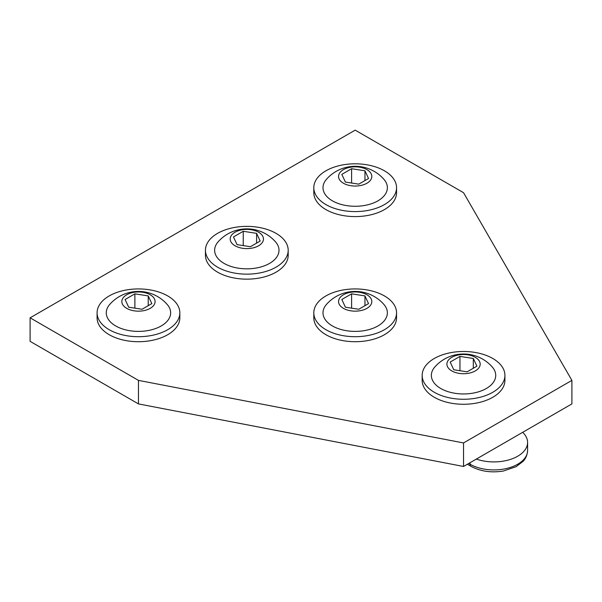 <?xml version="1.0" encoding="UTF-8"?>
<svg xmlns="http://www.w3.org/2000/svg" width="602" height="602" viewBox="0 0 602 602"><rect width="100%" height="100%" fill="white"/><g stroke="black" fill="none" stroke-linecap="round" stroke-linejoin="round"><path stroke-width="0.9" d="M368.537 303.619L364.955 295.913L351.606 293.844L341.823 299.487L345.405 307.201L358.754 309.262L368.537 303.619M364.955 305.688L364.955 295.913M351.606 308.156L351.606 293.844M343.418 308.344A16.63 9.602 180 0 1 343.418 294.769A16.63 9.602 180 0 1 366.942 294.769A16.63 9.602 180 0 1 366.942 308.344A16.63 9.602 180 0 1 343.418 308.344M383.873 304.401A32.184 18.579 180 0 1 374.083 327.857A32.184 18.579 180 0 1 332.424 325.953A32.184 18.579 180 0 1 326.487 304.401A38.219 38.219 0 0 1 383.873 304.401M384.437 329.708A41.372 23.892 180 0 1 339.347 334.885A41.372 23.892 180 0 1 313.808 312.814A41.372 23.892 180 0 1 325.923 295.928A41.372 23.892 180 0 1 371.013 290.751A41.372 23.892 180 0 1 396.552 312.814A41.372 23.892 180 0 1 384.437 329.708M396.552 312.814L396.552 317.826A41.372 23.892 180 0 1 384.437 334.712A41.372 23.892 180 0 1 339.347 339.889A41.372 23.892 180 0 1 313.808 317.826L313.808 312.814M476.355 459.07A33.712 19.467 0 0 0 510.398 459.416A33.712 19.467 0 0 0 527.593 442.447A33.712 19.467 0 0 0 522.679 432.326M476.897 366.182L473.315 358.476L459.966 356.407L450.183 362.05L453.765 369.763L467.114 371.825L476.897 366.182M473.315 368.251L473.315 358.476M459.966 370.719L459.966 356.407M451.778 370.907A16.63 9.602 180 0 1 451.778 357.325A16.63 9.602 180 0 1 475.302 357.325A16.63 9.602 180 0 1 475.302 370.907A16.63 9.602 180 0 1 451.778 370.907M492.233 366.964A32.184 18.579 180 0 1 482.443 390.42A32.184 18.579 180 0 1 440.784 388.516A32.184 18.579 180 0 1 434.847 366.964A38.219 38.219 0 0 1 492.233 366.964M492.797 392.271A41.372 23.892 180 0 1 447.707 397.448A41.372 23.892 180 0 1 422.168 375.377A41.372 23.892 180 0 1 434.283 358.491A41.372 23.892 180 0 1 479.373 353.306A41.372 23.892 180 0 1 504.912 375.377A41.372 23.892 180 0 1 492.797 392.271M504.912 375.377L504.912 380.381A41.372 23.892 180 0 1 492.797 397.275A41.372 23.892 180 0 1 447.707 402.452A41.372 23.892 180 0 1 422.168 380.381L422.168 375.377M260.177 241.063L256.595 233.35L243.246 231.288L233.463 236.932L237.045 244.638L250.394 246.707L260.177 241.063M256.595 243.125L256.595 233.35M243.246 245.601L243.246 231.288M235.058 245.789A16.63 9.602 180 0 1 235.058 232.206A16.63 9.602 180 0 1 258.582 232.206A16.63 9.602 180 0 1 258.582 245.789A16.63 9.602 180 0 1 235.058 245.789M275.513 241.838A32.184 18.579 180 0 1 265.723 265.294A32.184 18.579 180 0 1 224.064 263.398A32.184 18.579 180 0 1 218.127 241.838A38.219 38.219 0 0 1 275.513 241.838M276.077 267.145A41.372 23.892 180 0 1 230.987 272.33A41.372 23.892 180 0 1 205.448 250.259A41.372 23.892 180 0 1 217.563 233.365A41.372 23.892 180 0 1 262.653 228.188A41.372 23.892 180 0 1 288.192 250.259A41.372 23.892 180 0 1 276.077 267.145M288.192 250.259L288.192 255.263A41.372 23.892 180 0 1 276.077 272.157A41.372 23.892 180 0 1 230.987 277.334A41.372 23.892 180 0 1 205.448 255.263L205.448 250.259M463.54 192.7L355.18 130.137L30.1 317.826L138.46 380.381L463.54 442.944L571.9 380.381L463.54 192.7M30.1 317.826L30.1 341.349L138.46 403.904L463.54 466.467L571.9 403.904L571.9 380.381M463.54 442.944L463.54 466.467M138.46 380.381L138.46 403.904M151.817 303.619L148.235 295.913L134.886 293.844L125.103 299.487L128.685 307.201L142.034 309.262L151.817 303.619M148.235 305.688L148.235 295.913M134.886 308.156L134.886 293.844M126.698 308.344A16.63 9.602 180 0 1 126.698 294.769A16.63 9.602 180 0 1 150.222 294.769A16.63 9.602 180 0 1 150.222 308.344A16.63 9.602 180 0 1 126.698 308.344M167.153 304.401A32.184 18.579 180 0 1 157.363 327.857A32.184 18.579 180 0 1 115.704 325.953A32.184 18.579 180 0 1 109.767 304.401A38.219 38.219 0 0 1 167.153 304.401M167.717 329.708A41.372 23.892 180 0 1 122.627 334.885A41.372 23.892 180 0 1 97.088 312.814A41.372 23.892 180 0 1 109.203 295.928A41.372 23.892 180 0 1 154.293 290.751A41.372 23.892 180 0 1 179.832 312.814A41.372 23.892 180 0 1 167.717 329.708M179.832 312.814L179.832 317.826A41.372 23.892 180 0 1 167.717 334.712A41.372 23.892 180 0 1 122.627 339.889A41.372 23.892 180 0 1 97.088 317.826L97.088 312.814M368.537 178.501L364.955 170.787L351.606 168.726L341.823 174.369L345.405 182.075L358.754 184.144L368.537 178.501M364.955 180.562L364.955 170.787M351.606 183.038L351.606 168.726M343.418 183.226A16.63 9.602 180 0 1 343.418 169.644A16.63 9.602 180 0 1 366.942 169.644A16.63 9.602 180 0 1 366.942 183.226A16.63 9.602 180 0 1 343.418 183.226M383.873 179.276A32.184 18.579 180 0 1 374.083 202.731A32.184 18.579 180 0 1 332.424 200.835A32.184 18.579 180 0 1 326.487 179.276A38.219 38.219 0 0 1 383.873 179.276M384.437 204.59A41.372 23.892 180 0 1 339.347 209.767A41.372 23.892 180 0 1 313.808 187.696A41.372 23.892 180 0 1 325.923 170.802A41.372 23.892 180 0 1 371.013 165.625A41.372 23.892 180 0 1 396.552 187.696A41.372 23.892 180 0 1 384.437 204.59M396.552 187.696L396.552 192.7A41.372 23.892 180 0 1 384.437 209.594A41.372 23.892 180 0 1 339.347 214.771A41.372 23.892 180 0 1 313.808 192.7L313.808 187.696M468.74 463.465L470.042 464.217L470.042 462.712M527.593 450.454C527.171 457.317 523.74 460.598 523.085 461.335L516.117 466.685L503.37 471.027C491.262 472.969 480.464 471.404 470.997 466.324A4.598 2.656 -60 0 1 470.042 464.217A33.712 19.467 0 0 0 506.786 468.439A33.712 19.467 0 0 0 527.593 450.454L527.593 442.447M467.393 464.24L470.997 466.324M166.144 409.232L151.839 406.478"/></g></svg>
